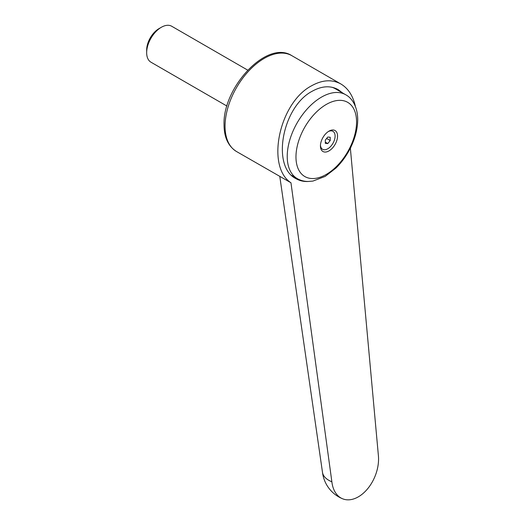 <?xml version="1.0" encoding="UTF-8"?>
<svg xmlns="http://www.w3.org/2000/svg" width="525" height="525" viewBox="0 0 525 525"><rect width="100%" height="100%" fill="white"/><g stroke="black" fill="none" stroke-linecap="round" stroke-linejoin="round"><path stroke-width="0.79" d="M322.455 472.113A32.858 16.144 -6.5 0 0 322.488 472.349A32.858 16.144 -6.5 0 0 331.872 481.819L290.962 182.772L236.512 151.522C228.244 146.278 224.09 137.366 224.037 124.779C222.626 87.472 266.903 39.421 291.848 55.676A55.335 31.953 120 0 0 264.18 58.413A55.335 31.953 120 0 0 225.054 126.19A55.335 31.953 120 0 0 236.512 151.522M290.962 182.772C265.709 166.471 279.3 102.572 311.594 85.785C322.35 79.807 332.108 79.203 340.876 83.98C348.167 88.351 353.003 95.812 355.379 106.372M351.225 146.35L350.385 148.463L378.335 454.991A32.858 21.427 -67.5 0 1 367.782 488.591A32.858 21.427 -67.5 0 1 342.51 498.75A32.858 21.427 -67.5 0 1 331.872 481.819M308.221 181.479C303.758 181.722 299.683 180.784 295.988 178.671C271.208 166.583 282.319 106.7 312.211 91.232C321.759 85.923 330.422 85.385 338.198 89.624L342.582 92.951M295.969 156.936A42.84 24.734 120 0 0 326.268 174.425A42.84 24.734 120 0 0 356.56 121.951A42.84 24.734 120 0 0 326.268 104.462A42.84 24.734 120 0 0 295.969 156.936M328.991 131.132A12.108 6.989 120 0 0 328.958 131.152A12.108 6.989 120 0 0 320.434 145.924A12.108 6.989 120 0 0 328.991 150.898A12.108 6.989 120 0 0 337.549 136.073A12.108 6.989 120 0 0 328.991 131.132M328.328 131.545A10.369 5.985 -60 0 1 335.094 136.402A10.369 5.985 -60 0 1 327.771 148.778A10.369 5.985 -60 0 1 320.453 145.176M226.944 106.063L150.957 62.193A20.751 11.983 -60 0 1 146.665 52.69A20.751 11.983 -60 0 1 161.333 27.28A20.751 11.983 -60 0 1 161.339 27.28A20.751 11.983 -60 0 1 171.714 26.25L247.695 70.12M159.023 28.613L161.339 27.28L159.023 28.613A17.476 10.087 -60 0 0 146.665 50.019L146.665 52.69M325.323 143.351L325.323 140.09L327.771 137.051L330.212 137.268L330.212 140.529L327.771 143.568L325.323 143.351M326.635 138.462L330.212 140.529M325.323 142.157L327.771 143.568M331.853 87.222A48.418 27.956 -60 0 1 335.167 88.666L345.673 94.736A48.418 27.956 120 0 0 321.464 97.138A48.418 27.956 120 0 0 287.228 156.437A48.418 27.956 120 0 0 297.255 178.605C300.628 180.521 304.31 181.479 308.306 181.479L312.933 181.073L325.185 176.4L335.908 168.092C340.659 163.433 344.787 158.051 348.298 151.961C354.434 141.14 357.577 130.397 357.728 119.726C357.597 106.155 351.73 97.873 345.673 94.736M336.735 88.85A49.114 28.357 -60 0 1 339.268 91.042M322.488 472.349L279.805 176.518M291.848 55.676L340.876 83.98M291.598 175.343L297.255 178.605M322.475 472.244A32.858 32.858 0 0 0 342.51 498.75"/></g></svg>
